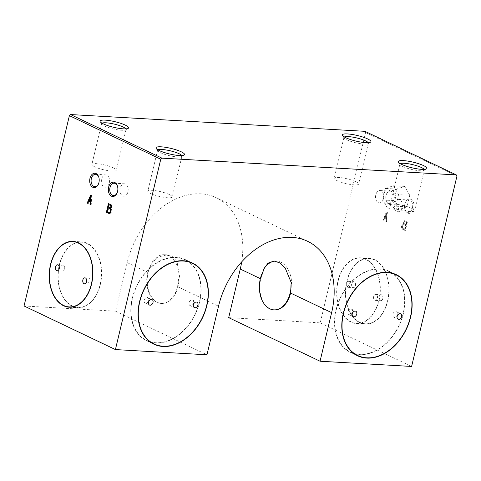 <?xml version="1.0" encoding="UTF-8"?>
<svg xmlns="http://www.w3.org/2000/svg" width="481" height="481" viewBox="0 0 481 481"><rect width="100%" height="100%" fill="white"/><g stroke="black" fill="none" stroke-linecap="round" stroke-linejoin="round"><path stroke-width="0.36" stroke-dasharray="2.4 1.8" d="M274.104 309.872A23.966 15.849 93.3 0 1 260.774 278.842L263.702 270.34M193.566 302.964A2.994 2.171 -64.5 0 1 190.031 305.537A2.994 2.171 -64.5 0 1 189.081 302.705A2.994 2.171 -64.5 0 1 192.61 300.132A2.994 2.171 -64.5 0 1 193.566 302.964M148.689 300.409A2.994 2.171 -64.5 0 1 145.154 302.982A2.994 2.171 -64.5 0 1 144.204 300.15A2.994 2.171 -64.5 0 1 147.739 297.577A2.994 2.171 -64.5 0 1 148.689 300.409M132.287 298.238A44.937 32.546 -64.5 0 1 185.293 259.596A44.937 32.546 -64.5 0 1 195.316 314.165A44.937 32.546 -64.5 0 1 146.591 340.71A44.937 32.546 -64.5 0 1 132.287 298.238M132.509 298.25A44.637 32.323 -64.5 0 1 185.167 259.866A44.637 32.323 -64.5 0 1 195.118 314.075A44.637 32.323 -64.5 0 1 146.723 340.44A44.637 32.323 -64.5 0 1 132.509 298.25M397.306 314.568A2.994 2.171 -64.5 0 1 393.777 317.147A2.994 2.171 -64.5 0 1 392.821 314.315A2.994 2.171 -64.5 0 1 396.356 311.736A2.994 2.171 -64.5 0 1 397.306 314.568M352.429 312.013A2.994 2.171 -64.5 0 1 348.899 314.592A2.994 2.171 -64.5 0 1 347.943 311.76A2.994 2.171 -64.5 0 1 351.479 309.181A2.994 2.171 -64.5 0 1 352.429 312.013M336.027 309.842A44.937 32.546 -64.5 0 1 389.039 271.2A44.937 32.546 -64.5 0 1 399.056 325.775A44.937 32.546 -64.5 0 1 350.336 352.32A44.937 32.546 -64.5 0 1 336.027 309.842M336.249 309.854A44.637 32.323 -64.5 0 1 388.907 271.47A44.637 32.323 -64.5 0 1 398.857 325.679A44.637 32.323 -64.5 0 1 350.463 352.05A44.637 32.323 -64.5 0 1 336.249 309.854M378.812 300.372A32.654 21.591 -86.7 0 0 360.347 258.075A32.654 21.591 -86.7 0 0 336.934 289.448A32.654 21.591 -86.7 0 0 356.631 323.274A32.654 21.591 -86.7 0 0 378.812 300.372M387.566 300.872A32.654 21.591 -86.7 0 0 369.095 258.574A32.654 21.591 -86.7 0 0 345.683 289.947A32.654 21.591 -86.7 0 0 365.386 323.773A32.654 21.591 -86.7 0 0 387.566 300.872M387.752 300.962A32.955 21.789 -86.7 0 0 369.113 258.273A32.955 21.789 -86.7 0 0 345.484 289.935A32.955 21.789 -86.7 0 0 365.368 324.074A32.955 21.789 -86.7 0 0 387.752 300.962M378.998 300.463A32.955 21.789 -86.7 0 0 360.365 257.774A32.955 21.789 -86.7 0 0 336.736 289.436A32.955 21.789 -86.7 0 0 356.613 323.575A32.955 21.789 -86.7 0 0 378.998 300.463M64.628 268.969A2.994 1.978 -86.7 0 0 62.933 265.091A2.994 1.978 -86.7 0 0 60.786 267.971A2.994 1.978 -86.7 0 0 62.596 271.074A2.994 1.978 -86.7 0 0 64.628 268.969M91.979 282.022A2.994 1.978 -86.7 0 0 90.284 278.138A2.994 1.978 -86.7 0 0 88.137 281.018A2.994 1.978 -86.7 0 0 89.941 284.121A2.994 1.978 -86.7 0 0 91.979 282.022M100.126 284.493A32.654 21.591 -86.7 0 0 81.662 242.196A32.654 21.591 -86.7 0 0 58.249 273.569A32.654 21.591 -86.7 0 0 77.946 307.401A32.654 21.591 -86.7 0 0 100.126 284.493M100.313 284.584A32.955 21.789 -86.7 0 0 81.68 241.895A32.955 21.789 -86.7 0 0 58.051 273.557A32.955 21.789 -86.7 0 0 77.928 307.702A32.955 21.789 -86.7 0 0 100.313 284.584M346.314 283.453A2.994 1.978 -86.7 0 0 348.01 287.331A2.994 1.978 -86.7 0 0 350.048 285.233A2.994 1.978 -86.7 0 0 348.352 281.349A2.994 1.978 -86.7 0 0 346.314 283.453M355.429 285.54A2.994 1.978 -86.7 0 0 353.739 281.656A2.994 1.978 -86.7 0 0 351.587 284.536A2.994 1.978 -86.7 0 0 353.397 287.638A2.994 1.978 -86.7 0 0 355.429 285.54M373.665 296.5A2.994 1.978 -86.7 0 0 375.36 300.385A2.994 1.978 -86.7 0 0 377.393 298.28A2.994 1.978 -86.7 0 0 375.697 294.402A2.994 1.978 -86.7 0 0 373.665 296.5M382.78 298.587A2.994 1.978 -86.7 0 0 381.084 294.709A2.994 1.978 -86.7 0 0 378.938 297.583A2.994 1.978 -86.7 0 0 380.742 300.691A2.994 1.978 -86.7 0 0 382.78 298.587M344.342 136.983A12.548 2.459 13.4 0 0 343.951 137.422A12.548 2.459 13.4 0 0 344.083 137.957A12.548 2.459 13.4 0 0 355.585 142.719A12.548 2.459 13.4 0 0 368.001 143.657A12.548 2.459 13.4 0 0 368.362 143.236A12.548 2.459 13.4 0 0 368.212 142.671M355.826 181.698A12.548 2.459 13.4 0 0 342.55 177.88A12.548 2.459 13.4 0 0 334.223 178.253A12.548 2.459 13.4 0 0 345.863 183.55A12.548 2.459 13.4 0 0 358.634 184.067A12.548 2.459 13.4 0 0 355.826 181.698M400.282 163.678A12.548 2.459 13.4 0 0 399.891 164.111A12.548 2.459 13.4 0 0 400.024 164.646A12.548 2.459 13.4 0 0 411.526 169.408A12.548 2.459 13.4 0 0 423.941 170.346A12.548 2.459 13.4 0 0 424.302 169.925A12.548 2.459 13.4 0 0 424.152 169.36M411.766 208.387A12.548 2.459 13.4 0 0 398.484 204.569A12.548 2.459 13.4 0 0 390.163 204.942A12.548 2.459 13.4 0 0 401.797 210.245A12.548 2.459 13.4 0 0 414.574 210.762A12.548 2.459 13.4 0 0 411.766 208.387M102.008 123.178A12.548 2.459 13.4 0 0 101.617 123.617A12.548 2.459 13.4 0 0 101.75 124.152A12.548 2.459 13.4 0 0 113.251 128.914A12.548 2.459 13.4 0 0 125.667 129.846A12.548 2.459 13.4 0 0 126.028 129.431A12.548 2.459 13.4 0 0 125.878 128.866M113.492 167.893A12.548 2.459 13.4 0 0 100.21 164.075A12.548 2.459 13.4 0 0 91.889 164.448A12.548 2.459 13.4 0 0 103.523 169.745A12.548 2.459 13.4 0 0 116.3 170.262A12.548 2.459 13.4 0 0 113.492 167.893M157.942 149.868A12.548 2.459 13.4 0 0 157.558 150.306A12.548 2.459 13.4 0 0 157.69 150.842A12.548 2.459 13.4 0 0 169.192 155.603A12.548 2.459 13.4 0 0 181.608 156.541A12.548 2.459 13.4 0 0 181.968 156.121A12.548 2.459 13.4 0 0 181.818 155.555M169.432 194.583A12.548 2.459 13.4 0 0 156.151 190.765A12.548 2.459 13.4 0 0 147.829 191.137A12.548 2.459 13.4 0 0 159.464 196.434A12.548 2.459 13.4 0 0 172.24 196.951A12.548 2.459 13.4 0 0 169.432 194.583M117.19 192.719A6.193 4.095 -86.7 0 0 117.286 192.496A6.193 4.095 -86.7 0 0 117.701 191.21A6.193 4.095 -86.7 0 0 117.617 186.658A6.193 4.095 -86.7 0 0 117.544 186.43M127.946 191.799A6.193 4.095 -86.7 0 0 124.447 183.772A6.193 4.095 -86.7 0 0 120.003 189.724A6.193 4.095 -86.7 0 0 123.743 196.14A6.193 4.095 -86.7 0 0 127.946 191.799M402.146 207.419A6.193 4.095 -86.7 0 0 398.647 199.399A6.193 4.095 -86.7 0 0 394.204 205.345A6.193 4.095 -86.7 0 0 397.937 211.76A6.193 4.095 -86.7 0 0 402.146 207.419M412.391 208.002A6.193 4.095 -86.7 0 0 408.892 199.982A6.193 4.095 -86.7 0 0 405.104 203.036A6.193 4.095 -86.7 0 0 404.774 208.874A6.193 4.095 -86.7 0 0 408.189 212.343A6.193 4.095 -86.7 0 0 412.391 208.002M413.762 208.339A7.191 4.756 -86.7 0 0 411.417 199.633A7.191 4.756 -86.7 0 0 405.297 202.573A7.191 4.756 -86.7 0 0 404.912 209.355A7.191 4.756 -86.7 0 0 409.421 213.366A7.191 4.756 -86.7 0 0 413.762 208.339M98.539 183.82A6.193 4.095 -86.7 0 0 98.635 183.604A6.193 4.095 -86.7 0 0 99.056 182.317A6.193 4.095 -86.7 0 0 98.972 177.76A6.193 4.095 -86.7 0 0 98.9 177.531M109.301 182.9A6.193 4.095 -86.7 0 0 105.802 174.88A6.193 4.095 -86.7 0 0 101.359 180.826A6.193 4.095 -86.7 0 0 105.092 187.241A6.193 4.095 -86.7 0 0 109.301 182.9M364.959 131.325L365.584 132.522L320.238 322.853L228.691 317.64M24.05 305.982L115.596 311.195L127.17 262.614A75.499 54.672 -64.5 0 1 216.228 197.697A75.499 54.672 -64.5 0 1 241.69 261.88M115.596 311.195L206.968 354.792M178.908 277.02A23.966 15.849 93.3 0 1 161.688 303.469A23.966 15.849 93.3 0 1 148.208 289.129A23.966 15.849 93.3 0 1 151.509 263.949L147.685 272.396A23.966 15.849 -86.7 0 0 161.237 303.445A23.966 15.849 -86.7 0 0 177.519 286.634L178.908 277.02L179.515 277.309L177.062 261.694L172.877 256.818L166.949 254.858L158.363 256.932L150.902 263.66A24.868 16.444 93.3 0 1 164.466 254.714A24.868 16.444 93.3 0 1 179.515 277.309M407.425 221.867L405.381 230.441L403.144 229.371A2.79 1.846 93.3 0 1 402.02 226.365A2.79 1.846 93.3 0 1 403.812 223.96A1.954 1.293 93.3 0 1 403.703 221.849A1.954 1.293 93.3 0 1 404.948 220.749A1.954 1.293 93.3 0 1 405.188 220.797L407.425 221.867L406.974 221.843L404.936 230.417L402.699 229.347A2.79 1.846 93.3 0 1 401.569 226.335A2.79 1.846 93.3 0 1 403.361 223.936A1.954 1.293 93.3 0 1 403.252 221.819A1.954 1.293 93.3 0 1 404.503 220.725A1.954 1.293 93.3 0 1 404.737 220.773L406.974 221.843M386.736 221.543L386.177 221.278L386.417 218.524L384.926 217.815L383.94 220.208L383.381 219.943L386.82 212.037L387.379 212.301L386.736 221.543L385.726 221.248L385.966 218.5L384.475 217.791L383.489 220.184L382.93 219.919L386.369 212.013L386.928 212.277L386.285 221.519M320.238 322.853L411.604 366.45M365.584 132.522L456.95 176.112M398.545 194.649L395.791 206.199L387.89 208.856L382.738 199.97L385.491 188.42L393.392 185.756L398.545 194.649L409.764 195.286L407.01 206.836L399.11 209.5L393.957 200.607L396.711 189.057L404.611 186.4L409.764 195.286M109.055 203.95L108.441 203.655M109.115 203.697L111.351 204.762L110.678 204.726M110.714 208.88A2.032 1.347 93.3 0 1 110.883 211.682M109.716 212.518A2.032 1.347 93.3 0 1 109.512 212.482L107.834 211.682L108.754 207.822M111.4 205.982A1.148 0.758 93.3 0 1 111.261 207.437M110.636 207.762L108.959 206.962L109.47 204.822M111.351 204.762A1.954 1.293 93.3 0 1 112.103 206.686A1.954 1.293 93.3 0 1 111.093 208.459A2.79 1.846 93.3 0 1 111.586 211.61A2.79 1.846 93.3 0 1 109.728 213.438A2.79 1.846 93.3 0 1 109.391 213.372M107.215 211.664L108.141 207.786M108.339 206.95L108.856 204.786M109.512 212.482L108.838 212.44M111.093 208.459L110.42 208.423M91.384 196.188L90.981 200.775L89.737 200.18L91.137 196.176M91.192 195.466L91.865 195.466L91.222 204.708L90.662 204.443L90.759 201.623M89.412 200.98L88.426 203.373L87.867 203.108L88.805 200.944M89.141 200.18L90.885 196.164M89.737 200.18L89.063 200.144M91.306 195.202L90.632 195.16M91.865 195.466L91.192 195.43M88.426 203.373L87.752 203.337M91.222 204.708L90.548 204.672M406.211 222.432L405.699 224.573L404.022 223.773A1.148 0.758 93.3 0 1 403.697 222.462A1.148 0.758 93.3 0 1 404.485 221.627A1.148 0.758 93.3 0 1 404.533 221.633L406.661 222.456L406.15 224.603L404.473 223.797A1.148 0.758 93.3 0 1 404.148 222.493A1.148 0.758 93.3 0 1 404.936 221.651A1.148 0.758 93.3 0 1 404.984 221.657L406.661 222.456M403.818 224.633L405.495 225.433L404.581 229.293L402.898 228.487A2.032 1.347 93.3 0 1 402.2 226.172A2.032 1.347 93.3 0 1 403.613 224.597A2.032 1.347 93.3 0 1 403.818 224.633L405.946 225.457L405.026 229.317L403.349 228.517A2.032 1.347 93.3 0 1 402.651 226.196A2.032 1.347 93.3 0 1 404.064 224.621A2.032 1.347 93.3 0 1 404.268 224.657M405.699 224.573L406.15 224.603M404.533 221.633L404.984 221.657M404.022 223.773L404.473 223.797M405.495 225.433L405.946 225.457M402.898 228.487L403.349 228.517M404.581 229.293L405.026 229.317M403.361 223.936L403.812 223.96M404.737 220.773L405.188 220.797M402.699 229.347L403.144 229.371M404.936 230.417L405.381 230.441M386.447 212.999L386.051 217.586L384.806 216.991L386.447 212.999L386.898 213.029L386.496 217.61L385.251 217.015L386.898 213.029M386.051 217.586L386.496 217.61M384.806 216.991L385.251 217.015M386.928 212.277L387.379 212.301M386.369 212.013L386.82 212.037M382.93 219.919L383.381 219.943M383.489 220.184L383.94 220.208M384.475 217.791L384.926 217.815M385.966 218.5L386.417 218.524M385.726 221.248L386.177 221.278M404.611 186.4L393.392 185.756M396.711 189.057L385.491 188.42M393.957 200.607L382.738 199.97M399.11 209.5L387.89 208.856M407.01 206.836L395.791 206.199M275.354 261.111A24.868 16.444 93.3 0 1 276.659 261.105A24.868 16.444 93.3 0 1 291.702 283.7M150.902 263.66L151.509 263.949M108.959 206.962L108.285 206.926M107.834 211.682L107.161 211.64M383.501 198.521A6.193 4.095 -86.7 0 0 379.996 190.5A6.193 4.095 -86.7 0 0 375.559 196.446A6.193 4.095 -86.7 0 0 379.293 202.862A6.193 4.095 -86.7 0 0 383.501 198.521M393.747 199.104A6.193 4.095 -86.7 0 0 390.247 191.083A6.193 4.095 -86.7 0 0 386.459 194.138A6.193 4.095 -86.7 0 0 386.039 195.424A6.193 4.095 -86.7 0 0 386.123 199.982A6.193 4.095 -86.7 0 0 389.544 203.445A6.193 4.095 -86.7 0 0 393.747 199.104M386.165 195.172A7.191 4.756 93.3 0 1 386.652 193.681A7.191 4.756 93.3 0 1 393.969 191.931A7.191 4.756 93.3 0 1 393.338 203.024A7.191 4.756 93.3 0 1 386.261 200.463A7.191 4.756 93.3 0 1 386.165 195.172M177.519 286.634L218.542 306.205M127.17 262.614L147.685 272.396M260.365 278.643L260.774 278.842M190.031 305.537L194.366 307.606M192.61 300.132L196.945 302.2M145.154 302.982L149.489 305.05M147.739 297.577L152.068 299.639M146.723 340.44L150.607 342.298M185.167 259.866L189.051 261.718M146.591 340.71L153.866 344.18M185.293 259.596L192.568 263.065M393.777 317.147L398.106 319.21M396.356 311.736L400.685 313.804M348.899 314.592L353.228 316.654M351.479 309.181L355.808 311.249M350.463 352.05L354.347 353.902M388.907 271.47L392.791 273.328M350.336 352.32L357.605 355.79M389.039 271.2L396.308 274.669M356.631 323.274L365.386 323.773M360.347 258.075L369.095 258.574M356.613 323.575L365.368 324.074M360.365 257.774L369.113 258.273M57.209 270.767L62.596 271.074M57.552 264.784L62.933 265.091M84.554 283.814L89.941 284.121M84.896 277.832L90.284 278.138M72.12 307.07L77.946 307.401M75.836 241.865L81.662 242.196M69.18 307.203L77.928 307.702M72.926 241.396L81.68 241.895M348.01 287.331L353.397 287.638M348.352 281.349L353.739 281.656M375.36 300.385L380.742 300.691M375.697 294.402L381.084 294.709M368.001 143.657L370.502 142.184M344.083 137.957L342.514 135.516M343.951 137.422L334.223 178.253M368.362 143.236L358.634 184.067M423.941 170.346L426.443 168.873M400.024 164.646L398.454 162.211M399.891 164.111L390.163 204.942M424.302 169.925L414.574 210.762M125.667 129.846L128.168 128.379M101.75 124.152L100.18 121.711M101.617 123.617L91.889 164.448M126.028 129.431L116.3 170.262M181.608 156.541L184.103 155.068M157.69 150.842L156.121 148.401M157.558 150.306L147.829 191.137M181.968 156.121L172.24 196.951M117.617 186.658L117.478 186.177M117.286 192.496L117.087 192.959M113.492 195.557L123.743 196.14M114.201 183.189L124.447 183.772M397.937 211.76L408.189 212.343M398.647 199.399L408.892 199.982M404.774 208.874L404.912 209.355M405.104 203.036L405.297 202.573M98.972 177.76L98.827 177.285M98.635 183.604L98.443 184.061M94.847 186.658L105.092 187.241M95.551 174.296L105.802 174.88M109.055 213.396L109.728 213.438M404.936 221.651L404.485 221.627M404.064 224.621L403.613 224.597M404.948 220.749L404.503 220.725M164.466 254.714L166.949 254.858M161.237 303.445L161.688 303.469M307.599 241.288L216.228 197.697M274.17 260.967L276.659 261.105M379.293 202.862L389.544 203.445M379.996 190.5L390.247 191.083M386.123 199.982L386.261 200.463M386.459 194.138L386.652 193.681"/><path stroke-width="0.72" d="M275.354 261.111A24.868 16.444 93.3 0 0 263.095 270.051L263.702 270.34A23.966 15.849 93.3 0 0 260.401 295.52A23.966 15.849 93.3 0 0 273.881 309.86A23.966 15.849 93.3 0 0 291.095 283.411L290.608 293.073A23.966 15.849 93.3 0 1 274.326 309.884A23.966 15.849 93.3 0 1 274.104 309.872M193.41 304.774A2.994 2.171 -64.5 0 1 196.945 302.2A2.994 2.171 -64.5 0 1 197.613 305.838A2.994 2.171 -64.5 0 1 194.366 307.606A2.994 2.171 -64.5 0 1 193.41 304.774M148.533 302.218A2.994 2.171 -64.5 0 1 152.068 299.639A2.994 2.171 -64.5 0 1 152.736 303.277A2.994 2.171 -64.5 0 1 149.489 305.05A2.994 2.171 -64.5 0 1 148.533 302.218M139.785 301.719A44.637 32.323 -64.5 0 1 192.436 263.335A44.637 32.323 -64.5 0 1 202.393 317.544A44.637 32.323 -64.5 0 1 153.992 343.909A44.637 32.323 -64.5 0 1 139.785 301.719M139.556 301.707A44.937 32.546 -64.5 0 1 192.568 263.065A44.937 32.546 -64.5 0 1 202.585 317.634A44.937 32.546 -64.5 0 1 153.866 344.18A44.937 32.546 -64.5 0 1 139.556 301.707M397.15 316.378A2.994 2.171 -64.5 0 1 400.685 313.804A2.994 2.171 -64.5 0 1 401.352 317.442A2.994 2.171 -64.5 0 1 398.106 319.21A2.994 2.171 -64.5 0 1 397.15 316.378M352.272 313.822A2.994 2.171 -64.5 0 1 355.808 311.249A2.994 2.171 -64.5 0 1 356.475 314.887A2.994 2.171 -64.5 0 1 353.228 316.654A2.994 2.171 -64.5 0 1 352.272 313.822M343.524 313.323A44.637 32.323 -64.5 0 1 396.182 274.94A44.637 32.323 -64.5 0 1 406.132 329.148A44.637 32.323 -64.5 0 1 357.732 355.519A44.637 32.323 -64.5 0 1 343.524 313.323M343.302 313.311A44.937 32.546 -64.5 0 1 396.308 274.669A44.937 32.546 -64.5 0 1 406.331 329.244A44.937 32.546 -64.5 0 1 357.605 355.79A44.937 32.546 -64.5 0 1 343.302 313.311M55.513 266.883A2.994 1.978 93.3 0 1 57.552 264.784A2.994 1.978 93.3 0 1 59.241 268.663A2.994 1.978 93.3 0 1 57.209 270.767A2.994 1.978 93.3 0 1 55.513 266.883M82.864 279.936A2.994 1.978 93.3 0 1 84.896 277.832A2.994 1.978 93.3 0 1 86.592 281.716A2.994 1.978 93.3 0 1 84.554 283.814A2.994 1.978 93.3 0 1 82.864 279.936M50.727 264.604A32.654 21.591 93.3 0 1 72.908 241.696A32.654 21.591 93.3 0 1 91.378 283.994A32.654 21.591 93.3 0 1 69.198 306.902A32.654 21.591 93.3 0 1 50.727 264.604M91.564 284.085A32.955 21.789 93.3 0 1 69.18 307.203A32.955 21.789 93.3 0 1 50.541 264.514A32.955 21.789 93.3 0 1 72.926 241.396A32.955 21.789 93.3 0 1 91.564 284.085M345.647 137.668A14.683 2.874 -166.6 0 1 342.514 135.516A14.683 2.874 -166.6 0 1 350.763 134.259A14.683 2.874 -166.6 0 1 367.634 138.919A14.683 2.874 -166.6 0 1 370.502 142.184A14.683 2.874 -166.6 0 1 359.8 141.895A14.683 2.874 -166.6 0 1 345.647 137.668M368.212 142.671A12.548 2.459 13.4 0 0 365.554 140.861A12.548 2.459 13.4 0 0 353.511 137.259A12.548 2.459 13.4 0 0 344.342 136.983M401.587 164.358A14.683 2.874 -166.6 0 1 398.454 162.211A14.683 2.874 -166.6 0 1 406.704 160.949A14.683 2.874 -166.6 0 1 423.575 165.608A14.683 2.874 -166.6 0 1 426.443 168.873A14.683 2.874 -166.6 0 1 415.74 168.584A14.683 2.874 -166.6 0 1 401.587 164.358M424.152 169.36A12.548 2.459 13.4 0 0 421.494 167.556A12.548 2.459 13.4 0 0 409.451 163.949A12.548 2.459 13.4 0 0 400.282 163.678M103.313 123.864A14.683 2.874 -166.6 0 1 100.18 121.711A14.683 2.874 -166.6 0 1 108.429 120.454A14.683 2.874 -166.6 0 1 125.3 125.114A14.683 2.874 -166.6 0 1 128.168 128.379A14.683 2.874 -166.6 0 1 117.466 128.09A14.683 2.874 -166.6 0 1 103.313 123.864M125.878 128.866A12.548 2.459 13.4 0 0 123.22 127.056A12.548 2.459 13.4 0 0 111.177 123.455A12.548 2.459 13.4 0 0 102.008 123.178M159.253 150.553A14.683 2.874 -166.6 0 1 156.121 148.401A14.683 2.874 -166.6 0 1 164.364 147.144A14.683 2.874 -166.6 0 1 181.241 151.804A14.683 2.874 -166.6 0 1 184.103 155.068A14.683 2.874 -166.6 0 1 173.407 154.78A14.683 2.874 -166.6 0 1 159.253 150.553M181.818 155.555A12.548 2.459 13.4 0 0 179.16 153.746A12.548 2.459 13.4 0 0 167.117 150.144A12.548 2.459 13.4 0 0 157.942 149.868M108.622 187.193A7.191 4.756 93.3 0 1 112.969 182.167A7.191 4.756 93.3 0 1 117.478 186.177A7.191 4.756 93.3 0 1 117.574 191.468A7.191 4.756 93.3 0 1 117.087 192.959A7.191 4.756 93.3 0 1 110.967 195.905A7.191 4.756 93.3 0 1 108.622 187.193M117.544 186.43A6.193 4.095 -86.7 0 0 114.201 183.189A6.193 4.095 -86.7 0 0 109.758 189.141A6.193 4.095 -86.7 0 0 113.492 195.557A6.193 4.095 -86.7 0 0 117.19 192.719M89.977 178.301A7.191 4.756 93.3 0 1 94.318 173.274A7.191 4.756 93.3 0 1 98.827 177.285A7.191 4.756 93.3 0 1 98.93 182.57A7.191 4.756 93.3 0 1 98.443 184.061A7.191 4.756 93.3 0 1 92.322 187.007A7.191 4.756 93.3 0 1 89.977 178.301M98.9 177.531A6.193 4.095 -86.7 0 0 95.551 174.296A6.193 4.095 -86.7 0 0 91.113 180.243A6.193 4.095 -86.7 0 0 94.847 186.658A6.193 4.095 -86.7 0 0 98.539 183.82M320.057 361.231L331.631 312.65A75.499 54.672 -64.5 0 0 307.599 241.288A75.499 54.672 -64.5 0 0 218.542 306.205L206.968 354.792L115.416 349.573L160.762 159.241L161.935 158.147L456.325 174.916L456.95 176.112L411.604 366.45L320.057 361.231L228.691 317.64L240.266 269.053L260.365 278.643M241.69 261.88A75.499 54.672 -64.5 0 1 240.266 269.053M115.416 349.573L24.05 305.982L69.396 115.644L70.563 114.55L364.959 131.325L456.325 174.916M70.563 114.55L161.935 158.147M69.396 115.644L160.762 159.241M90.308 200.733L89.063 200.144L90.711 196.152L90.308 200.733L90.819 200.763M91.192 195.43L90.548 204.672L89.989 204.401L90.23 201.653L88.738 200.944L87.752 203.337L87.193 203.066L90.632 195.16L91.192 195.43M110.678 204.726A1.954 1.293 93.3 0 1 111.43 206.65A1.954 1.293 93.3 0 1 110.42 208.423A2.79 1.846 93.3 0 1 110.913 211.574A2.79 1.846 93.3 0 1 109.055 213.396A2.79 1.846 93.3 0 1 108.634 213.299L106.397 212.229L108.441 203.655L110.678 204.726M109.758 208.586A2.032 1.347 93.3 0 1 110.456 210.9A2.032 1.347 93.3 0 1 109.043 212.476A2.032 1.347 93.3 0 1 108.838 212.44L107.161 211.64L108.081 207.786L110.432 208.622A2.032 1.347 93.3 0 1 110.714 208.88M110.474 205.585A1.148 0.758 93.3 0 1 110.798 206.89A1.148 0.758 93.3 0 1 110.011 207.732A1.148 0.758 93.3 0 1 109.963 207.726L108.285 206.926L108.796 204.78L111.147 205.621A1.148 0.758 93.3 0 1 111.4 205.982M108.081 207.786L110.432 208.622M110.883 211.682A2.032 1.347 93.3 0 1 109.716 212.518L109.043 212.476M108.796 204.78L111.147 205.621M111.261 207.437A1.148 0.758 93.3 0 1 110.684 207.768A1.148 0.758 93.3 0 1 110.636 207.762L110.065 207.732M109.391 213.372A2.79 1.846 93.3 0 1 109.307 213.336L107.071 212.271L107.215 211.664M108.141 207.786L108.339 206.95M108.856 204.786L109.055 203.95M107.071 212.271L106.397 212.229M109.307 213.336L108.634 213.299M88.805 200.944L89.141 200.18M90.885 196.164L91.192 195.466M90.759 201.623L88.738 200.944M91.137 196.176L90.711 196.152M87.849 203.108L87.193 203.066M90.759 201.683L90.23 201.653M90.566 204.437L89.989 204.401M291.095 283.411L291.702 283.7L285.119 267.851L279.72 262.903L274.17 260.967L267.953 263.173L263.095 270.051M290.608 293.073L331.631 312.65M273.881 309.86L274.326 309.884M150.607 342.298L153.992 343.909M189.051 261.718L192.436 263.335M354.347 353.902L357.732 355.519M392.791 273.328L396.182 274.94M69.198 306.902L72.12 307.07M72.908 241.696L75.836 241.865M110.011 207.732L110.684 207.768"/></g></svg>
